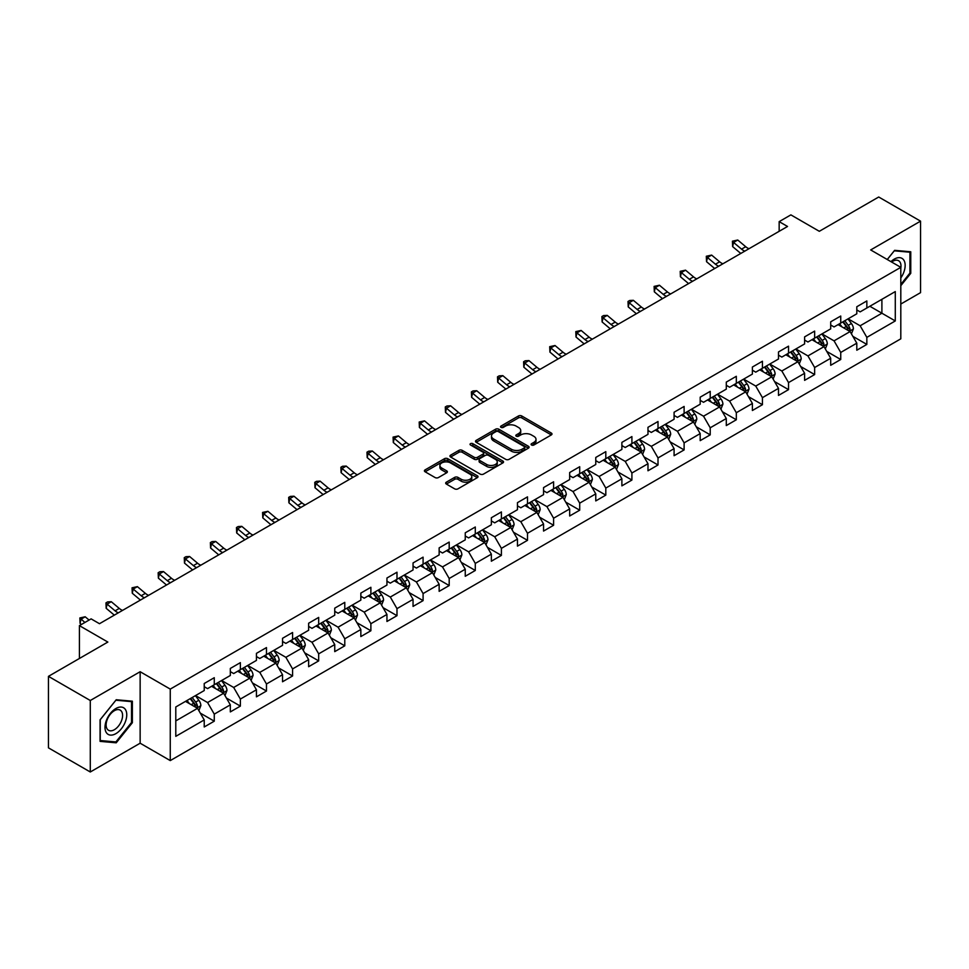 <?xml version="1.0" encoding="UTF-8"?>
<svg xmlns="http://www.w3.org/2000/svg" width="969" height="969" viewBox="0 0 969 969"><rect width="100%" height="100%" fill="white"/><g stroke="black" fill="none" stroke-linecap="round" stroke-linejoin="round"><path stroke-width="1.45" d="M531.569 445.013A1.623 0.933 0 0 0 533.871 445.013L551.313 434.936A2.326 1.344 0 0 0 551.991 433.991A2.326 1.344 0 0 0 551.313 433.046L521.758 415.98A2.326 1.344 0 0 0 518.463 415.98L501.021 426.057A1.623 0.933 0 0 0 500.537 426.711A1.623 0.933 0 0 0 501.021 427.377A1.623 0.933 0 0 0 503.311 427.377L505.576 426.069A7.437 4.288 0 0 1 516.089 426.069L518.548 427.499A7.437 4.288 0 0 1 520.728 430.527A7.437 4.288 0 0 1 518.548 433.567L516.295 434.875A1.623 0.933 0 0 0 515.811 435.529A1.623 0.933 0 0 0 516.295 436.195A1.623 0.933 0 0 0 518.585 436.195L520.85 434.899A7.437 4.288 0 0 1 531.363 434.899L533.822 436.316A7.437 4.288 0 0 1 536.002 439.345A7.437 4.288 0 0 1 533.822 442.385L531.569 443.693A1.623 0.933 0 0 0 531.085 444.347A1.623 0.933 0 0 0 531.569 445.013L531.569 443.693M446.37 482.162A2.326 1.344 0 0 0 445.679 483.107A2.326 1.344 0 0 0 446.37 484.064L454.655 488.848A2.326 1.344 0 0 0 457.949 488.848L477.329 477.656A2.326 1.344 0 0 0 478.008 476.712A2.326 1.344 0 0 0 477.329 475.767L447.763 458.7A2.326 1.344 0 0 0 444.48 458.7L425.1 469.88A2.326 1.344 0 0 0 424.41 470.837A2.326 1.344 0 0 0 425.1 471.782L435.117 477.56A2.326 1.344 0 0 0 438.4 477.56L446.697 472.775A2.326 1.344 0 0 0 447.375 471.83A2.326 1.344 0 0 0 446.697 470.873L441.731 468.015A6.214 3.585 0 0 1 439.902 465.471A6.214 3.585 0 0 1 443.741 462.165A6.214 3.585 0 0 1 450.512 462.94L469.977 474.18A6.214 3.585 0 0 1 471.794 476.712A6.214 3.585 0 0 1 467.954 480.03A6.214 3.585 0 0 1 461.183 479.243L457.949 477.378A2.326 1.344 0 0 0 454.655 477.378L446.37 482.162L446.37 484.064M900.807 304.048L920.55 292.65L920.55 221.15L878.713 197.01L819.314 231.3L790.874 214.876L779.161 221.635L787.531 226.467L99.48 623.709L91.122 618.876L79.41 625.635L79.41 658.484M90.287 700.502L90.287 771.99L140.142 743.211L140.142 671.723L90.287 700.502L48.45 676.35L107.85 642.059L79.41 625.635M140.142 671.723L170.265 689.104L900.807 267.335L900.807 338.823L170.265 760.592L170.265 689.104M920.55 221.15L870.683 249.941L900.807 267.335M505.733 459.354A2.326 1.344 0 0 0 509.028 459.354L528.408 448.175A2.326 1.344 0 0 0 529.086 447.218A2.326 1.344 0 0 0 528.408 446.273L498.841 429.206A2.326 1.344 0 0 0 495.559 429.206L476.179 440.398A2.326 1.344 0 0 0 475.5 441.343A2.326 1.344 0 0 0 476.179 442.288L505.733 459.354M471.164 445.365A1.623 0.933 0 0 1 472.811 445.595L502.838 462.928L483.483 474.107A2.326 1.344 0 0 1 480.2 474.107L450.633 457.041L458.931 452.281L458.931 450.355L450.633 455.139A2.326 1.344 0 0 0 449.955 456.084A2.326 1.344 0 0 0 450.633 457.041L450.633 455.139M458.931 452.281A2.326 1.344 0 0 1 462.213 452.281L462.213 450.355A2.326 1.344 0 0 0 458.931 450.355M462.213 450.355L474.204 457.271A2.326 1.344 0 0 0 477.487 457.271L482.986 454.098A2.326 1.344 0 0 0 483.676 453.153A2.326 1.344 0 0 0 482.986 452.196L470.51 444.989A1.623 0.933 0 0 1 470.038 444.323A1.623 0.933 0 0 1 471.031 443.463A1.623 0.933 0 0 1 472.811 443.669L502.863 461.014A2.326 1.344 0 0 1 503.541 461.971A2.326 1.344 0 0 1 502.863 462.916L502.863 461.014M90.287 771.99L48.45 747.85L48.45 676.35M200.292 713.111L214.27 721.178L214.27 714.129L230.331 704.851L230.331 711.912L240.373 706.11L240.373 699.061L256.434 689.783L256.434 696.832L266.475 691.042L266.475 683.993L282.536 674.715L282.536 681.764L292.577 675.974L292.577 668.913L308.639 659.647L308.639 666.696L318.68 660.894L318.68 653.845L334.741 644.579L334.741 651.628L344.782 645.826L344.782 638.777L360.843 629.499L360.843 636.56L370.885 630.758L370.885 623.709L386.946 614.431L386.946 621.48L396.987 615.69L396.987 608.641L413.048 599.363L413.048 606.412L423.09 600.623L423.09 593.561L439.151 584.295L439.151 591.344L449.192 585.555L449.192 578.493L465.253 569.227L465.253 576.276L475.294 570.475L475.294 563.425L491.356 554.147L491.356 561.208L501.397 555.407L501.397 548.357L517.458 539.079L517.458 546.128L527.499 540.339L527.499 533.289L543.561 524.011L543.561 531.06L553.602 525.271L553.602 518.221L569.663 508.943L569.663 515.992L579.704 510.203L579.704 503.141L595.765 493.875L595.765 500.925L605.807 495.123L605.807 488.073L621.88 478.795L621.88 485.857L631.909 480.055L631.909 473.005L647.982 463.727L647.982 470.777L658.012 464.987L658.012 457.937L674.085 448.659L674.085 455.709L684.114 449.919L684.114 442.869L700.187 433.591L700.187 440.641L710.216 434.851L710.216 427.789L726.29 418.523L726.29 425.573L736.319 419.771L736.319 412.721L752.392 403.443L752.392 410.505L762.433 404.703L762.433 397.653L778.495 388.375L778.495 395.437L788.536 389.635L788.536 382.585L804.597 373.307L804.597 380.357L814.638 374.567L814.638 367.517L830.699 358.239L830.699 365.289L840.741 359.499L840.741 352.437L856.802 343.171L856.802 350.221L866.843 344.419L866.843 337.369L895.283 320.945L895.283 291.584L881.899 299.312L881.899 313.217L895.283 320.945M214.27 721.178L204.229 726.98L204.229 719.931L175.789 736.343L175.789 706.982L204.229 690.558L204.229 683.508L214.27 677.706L214.27 684.756L230.331 675.49L230.331 668.44L240.373 662.639L240.373 669.688L256.434 660.422L256.434 653.36L266.475 647.571L266.475 654.62L282.536 645.342L282.536 638.292L292.577 632.503L292.577 639.552L308.639 630.274L308.639 623.224L318.68 617.423L318.68 624.484L334.741 615.206L334.741 608.157L344.782 602.355L344.782 609.404L360.843 600.138L360.843 593.089L370.885 587.287L370.885 594.336L386.946 585.07L386.946 578.008L396.987 572.219L396.987 579.268L413.048 569.99L413.048 562.941L423.09 557.151L423.09 564.2L439.151 554.922L439.151 547.873L449.192 542.071L449.192 549.132L465.253 539.854L465.253 532.805L475.294 527.003L475.294 534.052L491.356 524.786L491.356 517.737L501.397 511.935L501.397 518.984L517.458 509.718L517.458 502.657L527.499 496.867L527.499 503.916L543.561 494.638L543.561 487.589L553.602 481.799L553.602 488.848L569.663 479.57L569.663 472.521L579.704 466.719L579.704 473.78L595.765 464.502L595.765 457.453L605.807 451.651L605.807 458.7L621.88 449.434L621.88 442.385L631.909 436.583L631.909 443.632L647.982 434.366L647.982 427.305L658.012 421.515L658.012 428.564L674.085 419.286L674.085 412.237L684.114 406.447L684.114 413.497L700.187 404.218L700.187 397.169L710.216 391.367L710.216 398.429L726.29 389.15L726.29 382.101L736.319 376.299L736.319 383.361L752.392 374.082L752.392 367.033L762.433 361.231L762.433 368.281L778.495 359.014L778.495 351.953L788.536 346.163L788.536 353.213L804.597 343.934L804.597 336.885L814.638 331.095L814.638 338.145L830.699 328.866L830.699 321.817L840.741 316.027L840.741 323.077L856.802 313.799L856.802 306.749L866.843 300.947L866.843 308.009L895.283 291.584M211.593 686.306L223.645 693.259L207.572 702.537L195.532 695.585M204.229 686.694L207.572 688.62L214.27 684.756M207.572 702.537L214.27 714.129M223.645 693.259L230.331 704.851M237.696 671.238L249.748 678.191L233.674 687.469L221.635 680.504M230.331 671.626L233.674 673.552L240.373 669.688M233.674 687.469L240.373 699.061M249.748 678.191L256.434 689.783M263.798 656.17L275.85 663.123L259.777 672.401L247.737 665.437M256.434 656.558L259.777 658.484L266.475 654.62M259.777 672.401L266.475 683.993M275.85 663.123L282.536 674.715M289.901 641.09L301.953 648.055L285.879 657.321L273.839 650.369M282.536 641.478L285.879 643.416L292.577 639.552M285.879 657.321L292.577 668.913M301.953 648.055L308.639 659.647M316.003 626.022L328.055 632.987L311.982 642.253L299.942 635.301M308.639 626.41L311.982 628.348L318.68 624.484M311.982 642.253L318.68 653.845M328.055 632.987L334.741 644.579M342.105 610.954L354.157 617.907L338.096 627.185L326.044 620.233M334.741 611.342L338.096 613.268L344.782 609.404M338.096 627.185L344.782 638.777M354.157 617.907L360.843 629.499M368.208 595.887L380.26 602.839L364.199 612.117L352.147 605.165M360.843 596.274L364.199 598.2L370.885 594.336M364.199 612.117L370.885 623.709M380.26 602.839L386.946 614.431M394.31 580.819L406.362 587.771L390.301 597.049L378.249 590.085M386.946 581.206L390.301 583.132L396.987 579.268M390.301 597.049L396.987 608.641M406.362 587.771L413.048 599.363M420.413 565.739L432.465 572.703L416.404 581.969L404.352 575.017M413.048 566.126L416.404 568.064L423.09 564.2M416.404 581.969L423.09 593.561M432.465 572.703L439.151 584.295M446.515 550.671L458.567 557.635L442.506 566.901L430.454 559.949M439.151 551.058L442.506 552.996L449.192 549.132M442.506 566.901L449.192 578.493M458.567 557.635L465.253 569.227M472.618 535.603L484.67 542.555L468.608 551.833L456.556 544.881M465.253 535.99L468.608 537.916L475.294 534.052M468.608 551.833L475.294 563.425M484.67 542.555L491.356 554.147M498.72 520.535L510.772 527.487L494.711 536.765L482.659 529.813M491.356 520.922L494.711 522.848L501.397 518.984M494.711 536.765L501.397 548.357M510.772 527.487L517.458 539.079M524.823 505.467L536.874 512.419L520.813 521.697L508.761 514.733M517.458 505.854L520.813 507.78L527.499 503.916M520.813 521.697L527.499 533.289M536.874 512.419L543.561 524.011M550.925 490.399L562.977 497.351L546.916 506.617L534.864 499.665M543.561 490.774L546.916 492.712L553.602 488.848M546.916 506.617L553.602 518.221M562.977 497.351L569.663 508.943M577.027 475.319L589.079 482.283L573.018 491.549L560.966 484.597M569.663 475.706L573.018 477.644L579.704 473.78M573.018 491.549L579.704 503.141M589.079 482.283L595.765 493.875M603.13 460.251L615.182 467.203L599.121 476.482L587.069 469.529M595.765 460.638L599.121 462.576L605.807 458.7M599.121 476.482L605.807 488.073M615.182 467.203L621.88 478.795M629.232 445.183L641.284 452.135L625.223 461.414L613.171 454.461M621.88 445.57L625.223 447.496L631.909 443.632M625.223 461.414L631.909 473.005M641.284 452.135L647.982 463.727M655.335 430.115L667.387 437.067L651.325 446.346L639.274 439.381M647.982 430.502L651.325 432.428L658.012 428.564M651.325 446.346L658.012 457.937M667.387 437.067L674.085 448.659M681.437 415.047L693.489 421.999L677.428 431.266L665.376 424.313M674.085 415.422L677.428 417.36L684.114 413.497M677.428 431.266L684.114 442.869M693.489 421.999L700.187 433.591M707.54 399.967L719.592 406.932L703.53 416.198L691.478 409.245M700.187 400.354L703.53 402.292L710.216 398.429M703.53 416.198L710.216 427.789M719.592 406.932L726.29 418.523M733.642 384.899L745.694 391.851L729.633 401.13L717.581 394.177M726.29 385.287L729.633 387.225L736.319 383.361M729.633 401.13L736.319 412.721M745.694 391.851L752.392 403.443M759.744 369.831L771.796 376.784L755.735 386.062L743.683 379.109M752.392 370.219L755.735 372.144L762.433 368.281M755.735 386.062L762.433 397.653M771.796 376.784L778.495 388.375M785.847 354.763L797.899 361.716L781.838 370.994L769.786 364.029M778.495 355.151L781.838 357.077L788.536 353.213M781.838 370.994L788.536 382.585M797.899 361.716L804.597 373.307M811.961 339.695L824.001 346.648L807.94 355.914L795.888 348.961M804.597 340.071L807.94 342.009L814.638 338.145M807.94 355.914L814.638 367.517M824.001 346.648L830.699 358.239M838.064 324.615L850.104 331.58L834.043 340.846L821.991 333.893M830.699 325.003L834.043 326.941L840.741 323.077M834.043 340.846L840.741 352.437M850.104 331.58L856.802 343.171M869.847 306.265L881.899 313.217L860.145 325.778L848.093 318.825M856.802 309.935L860.145 311.873L866.843 308.009M860.145 325.778L866.843 337.369M140.142 743.211L170.265 760.592M779.161 221.635L779.161 231.3M175.789 720.888L197.543 708.327L185.491 701.374M197.543 708.327L204.229 719.931M852.865 336.352L866.843 344.419M826.763 351.432L840.741 359.499M800.66 366.5L814.638 374.567M774.558 381.568L788.536 389.635M748.456 396.636L762.433 404.703M722.353 411.704L736.319 419.771M696.251 426.784L710.216 434.851M670.148 441.852L684.114 449.919M644.046 456.92L658.012 464.987M617.943 471.988L631.909 480.055M591.841 487.056L605.807 495.123M565.739 502.136L579.704 510.203M539.636 517.204L553.602 525.271M513.534 532.272L527.499 540.339M487.431 547.34L501.397 555.407M461.329 562.408L475.294 570.475M435.226 577.488L449.192 585.555M409.124 592.556L423.09 600.623M383.021 607.624L396.987 615.69M356.919 622.692L370.885 630.758M330.817 637.759L344.782 645.826M304.714 652.84L318.68 660.894M278.612 667.907L292.577 675.974M252.509 682.975L266.475 691.042M226.395 698.043L240.373 706.11M900.807 285.698L910.763 273.319L910.763 251.783L894.617 250.341L887.253 259.51M100.073 741.37L116.219 742.811L132.365 722.717L132.365 701.193L116.219 699.751L100.073 719.834L100.073 741.37M909.927 272.834L910.763 273.319M131.53 722.232L132.365 722.717M114.512 741.818L116.219 742.811M532.211 445.243L533.822 444.323A7.437 4.288 0 0 0 536.002 441.283L536.002 439.345M520.728 430.527L520.728 432.465A7.437 4.288 0 0 1 518.548 435.493L516.937 436.425M551.313 433.046L551.313 434.936L521.758 417.905A2.326 1.344 0 0 0 518.463 417.905L501.663 427.608M528.371 448.187L498.841 431.132A2.326 1.344 0 0 0 495.559 431.132L476.203 442.312L476.179 440.398M524.302 447.884A1.623 0.933 0 0 0 524.774 447.218A1.623 0.933 0 0 0 524.302 446.552L498.345 431.58A1.623 0.933 0 0 0 496.043 431.58L493.669 432.949A7.437 4.288 0 0 0 491.489 435.989A7.437 4.288 0 0 0 493.669 439.018L511.402 449.265A7.437 4.288 0 0 0 521.916 449.265L524.302 447.884L524.302 449.822A1.623 0.933 0 0 0 524.774 449.156L524.774 447.218M491.489 435.989L491.489 437.915A7.437 4.288 0 0 0 493.669 440.956L493.669 439.018M524.302 449.822L521.916 451.191A7.437 4.288 0 0 1 511.402 451.191L493.669 440.956M462.213 452.281L474.204 459.209A2.326 1.344 0 0 0 477.487 459.209L482.986 456.024A2.326 1.344 0 0 0 483.676 455.079L483.676 453.153M486.644 464.454A6.214 3.585 0 0 0 493.415 465.229A6.214 3.585 0 0 0 497.254 461.922A6.214 3.585 0 0 0 495.438 459.379L488.57 455.418A2.326 1.344 0 0 0 485.287 455.418L479.788 458.603A2.326 1.344 0 0 0 479.11 459.548A2.326 1.344 0 0 0 479.788 460.493L486.644 464.454L486.644 466.392A6.214 3.585 0 0 0 493.415 467.167A6.214 3.585 0 0 0 497.254 463.848L497.254 461.922M479.11 459.548L479.11 461.474A2.326 1.344 0 0 0 479.788 462.431L479.788 460.493M486.644 466.392L479.788 462.431M471.794 476.712L471.794 478.638A6.214 3.585 0 0 1 467.954 481.956A6.214 3.585 0 0 1 461.183 481.181L457.949 479.304A2.326 1.344 0 0 0 454.655 479.304L446.394 484.076M439.902 465.471L439.902 467.409A6.214 3.585 0 0 0 441.731 469.941L441.731 468.015M446.661 472.799L441.731 469.941M477.293 477.681L447.763 460.626A2.326 1.344 0 0 0 444.48 460.626L425.125 471.794M851.424 333.869L853.423 328.854A6.274 3.622 -120 0 0 851.412 323.513L847.96 318.898M841.94 326.868L839.602 323.731M849.135 331.01L850.031 329.121A6.274 3.622 -120 0 0 848.238 325.342L844.786 320.739M843.212 321.647L847.039 326.759A3.198 1.841 60 0 1 847.621 327.728L850.031 329.121M842.776 321.89L846.228 326.505A6.274 3.622 60 0 1 848.02 330.272M744.81 251.128A11.834 6.831 60 0 1 741.539 249.142L733.569 242.444L732.637 246.61L740.619 253.309A17.745 10.247 -120 0 0 740.788 253.454M748.989 248.718A11.834 6.831 60 0 1 745.73 246.732L737.748 240.021L733.569 242.444L732.419 241.184L737.748 240.021M732.637 246.61L732.419 241.184M900.807 277.958A15.383 8.878 120 0 0 903.702 272.519A15.383 8.878 120 0 0 902.745 258.905A15.383 8.878 120 0 0 890.947 261.642M908.886 251.625L909.927 252.219L909.927 273.076L900.807 284.426M887.277 259.522L894.278 250.826L909.927 252.219M900.807 268.147A11.64 6.722 120 0 0 898.578 260.709A11.64 6.722 120 0 0 891.625 262.03M115.88 733.642A15.383 8.878 120 0 0 126.757 714.807A15.383 8.878 120 0 0 115.88 708.521A15.383 8.878 120 0 0 105.003 727.368A15.383 8.878 120 0 0 115.88 733.642M114.354 729.718A11.64 6.722 120 0 0 121.961 719.446A11.64 6.722 120 0 0 120.18 710.12A11.64 6.722 120 0 0 114.354 710.701A11.64 6.722 120 0 0 106.747 720.96A11.64 6.722 120 0 0 108.54 730.287A11.64 6.722 120 0 0 114.354 729.718M100.243 719.688L115.88 700.224L131.53 701.617L131.53 722.486L115.88 741.939L100.243 740.546L100.243 719.688M130.488 701.023L131.53 701.617M825.322 348.937L827.32 343.922A6.274 3.622 -120 0 0 825.309 338.581L821.857 333.966M815.837 341.936L813.5 338.799M823.032 346.09L823.929 344.189A6.274 3.622 -120 0 0 822.136 340.422L818.684 335.807M817.109 336.715L820.937 341.827A3.198 1.841 60 0 1 821.518 342.796L823.929 344.189M816.673 336.97L820.125 341.572A6.274 3.622 60 0 1 821.918 345.352M799.219 364.005L801.218 358.99A6.274 3.622 -120 0 0 799.207 353.649L795.755 349.046M789.735 357.004L787.397 353.867M796.93 361.158L797.826 359.257A6.274 3.622 -120 0 0 796.034 355.49L792.581 350.875M791.007 351.783L794.834 356.895A3.198 1.841 60 0 1 795.416 357.864L797.826 359.257M790.571 352.038L794.023 356.64A6.274 3.622 60 0 1 795.815 360.42M718.707 266.196A11.834 6.831 60 0 1 715.437 264.21L707.467 257.512L706.534 261.678L714.516 268.389A17.745 10.247 -120 0 0 714.686 268.522M722.886 263.786A11.834 6.831 60 0 1 719.628 261.8L711.646 255.089L707.467 257.512L706.316 256.252L711.646 255.089M706.534 261.678L706.316 256.252M692.605 281.276A11.834 6.831 60 0 1 689.334 279.278L681.364 272.58L680.432 276.746L688.414 283.457A17.745 10.247 -120 0 0 688.584 283.602M696.784 278.854A11.834 6.831 60 0 1 693.525 276.868L685.543 270.169L681.364 272.58L680.214 271.32L685.543 270.169M680.432 276.746L680.214 271.32M773.117 379.073L775.115 374.058A6.274 3.622 -120 0 0 773.105 368.717L769.652 364.114M763.633 372.072L761.295 368.947M770.827 376.226L771.724 374.325A6.274 3.622 -120 0 0 769.931 370.558L766.479 365.943M764.904 366.851L768.732 371.963A3.198 1.841 60 0 1 769.313 372.944L771.724 374.325M764.468 367.106L767.92 371.721A6.274 3.622 60 0 1 769.713 375.487M747.014 394.141L749.013 389.126A6.274 3.622 -120 0 0 747.002 383.797L743.55 379.182M737.53 387.14L735.18 384.015M744.725 391.294L745.621 389.405A6.274 3.622 -120 0 0 743.829 385.626L740.377 381.023M738.802 381.919L742.629 387.043A3.198 1.841 60 0 1 743.211 388.012L745.621 389.405M738.366 382.174L741.818 386.788A6.274 3.622 60 0 1 743.611 390.555M720.912 409.221L722.91 404.206A6.274 3.622 -120 0 0 720.9 398.865L717.448 394.25M711.428 402.22L709.078 399.083M718.623 406.362L719.519 404.473A6.274 3.622 -120 0 0 717.726 400.694L714.274 396.091M712.699 396.999L716.527 402.111A3.198 1.841 60 0 1 717.108 403.08L719.519 404.473M712.263 397.242L715.716 401.856A6.274 3.622 60 0 1 717.508 405.623M666.502 296.344A11.834 6.831 60 0 1 663.232 294.358L655.262 287.648L654.329 291.826L662.311 298.525A17.745 10.247 -120 0 0 662.481 298.67M670.681 293.922A11.834 6.831 60 0 1 667.423 291.935L659.441 285.237L655.262 287.648L654.111 286.4L659.441 285.237M654.329 291.826L654.111 286.4M640.4 311.412A11.834 6.831 60 0 1 637.13 309.426L629.16 302.716L628.227 306.894L636.209 313.593A17.745 10.247 -120 0 0 636.379 313.738M644.579 309.002A11.834 6.831 60 0 1 641.321 307.003L633.338 300.305L629.16 302.716L628.009 301.468L629.68 300.499L633.338 300.305M628.227 306.894L628.009 301.468M614.298 326.48A11.834 6.831 60 0 1 611.027 324.494L603.057 317.796L602.124 321.962L610.095 328.661A17.745 10.247 -120 0 0 610.264 328.806M618.476 324.07A11.834 6.831 60 0 1 615.218 322.083L607.236 315.373L603.057 317.796L601.906 316.536L603.578 315.567L607.236 315.373M602.124 321.962L601.906 316.536M588.195 341.548A11.834 6.831 60 0 1 584.925 339.562L576.955 332.864L576.022 337.03L583.992 343.741A17.745 10.247 -120 0 0 584.162 343.874M592.374 339.138A11.834 6.831 60 0 1 589.116 337.151L581.134 330.441L576.955 332.864L575.804 331.604L581.134 330.441M576.022 337.03L575.804 331.604M562.093 356.628A11.834 6.831 60 0 1 558.822 354.63L550.852 347.932L549.92 352.098L557.89 358.809A17.745 10.247 -120 0 0 558.059 358.942M566.271 354.206A11.834 6.831 60 0 1 563.013 352.219L555.031 345.521L550.852 347.932L549.702 346.672L555.031 345.521M549.92 352.098L549.702 346.672M535.99 371.696A11.834 6.831 60 0 1 532.72 369.71L524.75 363L523.817 367.178L531.787 373.877A17.745 10.247 -120 0 0 531.957 374.022M540.169 369.274A11.834 6.831 60 0 1 536.899 367.287L528.929 360.589L524.75 363L523.599 361.752L525.271 360.783L528.929 360.589M523.817 367.178L523.599 361.752M509.888 386.764A11.834 6.831 60 0 1 506.617 384.778L498.647 378.067L497.715 382.246L505.685 388.944A17.745 10.247 -120 0 0 505.854 389.09M514.067 384.354A11.834 6.831 60 0 1 510.796 382.355L502.826 375.657L498.647 378.067L497.497 376.82L499.168 375.851L502.826 375.657M497.715 382.246L497.497 376.82M483.785 401.832A11.834 6.831 60 0 1 480.515 399.846L472.545 393.148L471.612 397.314L479.582 404.012A17.745 10.247 -120 0 0 479.752 404.158M487.964 399.422A11.834 6.831 60 0 1 484.694 397.435L476.724 390.725L472.545 393.148L471.394 391.888L473.066 390.919L476.724 390.725M471.612 397.314L471.394 391.888M457.683 416.9A11.834 6.831 60 0 1 454.413 414.914L446.443 408.215L445.51 412.382L453.48 419.092A17.745 10.247 -120 0 0 453.649 419.226M461.862 414.49A11.834 6.831 60 0 1 458.591 412.503L450.621 405.793L446.443 408.215L445.292 406.956L446.963 405.987L450.621 405.793M445.51 412.382L445.292 406.956M431.58 431.98A11.834 6.831 60 0 1 428.31 429.982L420.34 423.283L419.407 427.45L427.377 434.16A17.745 10.247 -120 0 0 427.547 434.294M435.759 429.558A11.834 6.831 60 0 1 432.489 427.571L424.519 420.873L420.34 423.283L419.189 422.024L424.519 420.873M419.407 427.45L419.189 422.024M405.478 447.048A11.834 6.831 60 0 1 402.208 445.05L394.238 438.351L393.305 442.53L401.275 449.228A17.745 10.247 -120 0 0 401.445 449.374M409.657 444.626A11.834 6.831 60 0 1 406.386 442.639L398.416 435.941L394.238 438.351L393.087 437.092L398.416 435.941M393.305 442.53L393.087 437.092M379.376 462.116A11.834 6.831 60 0 1 376.105 460.13L368.135 453.419L367.203 457.598L375.173 464.296A17.745 10.247 -120 0 0 375.342 464.442M383.554 459.706A11.834 6.831 60 0 1 380.284 457.707L372.314 451.009L368.135 453.419L366.985 452.172L368.656 451.203L372.314 451.009M367.203 457.598L366.985 452.172M353.273 477.184A11.834 6.831 60 0 1 350.003 475.198L342.033 468.487L341.1 472.666L349.07 479.364A17.745 10.247 -120 0 0 349.24 479.51M357.452 474.774A11.834 6.831 60 0 1 354.182 472.775L346.212 466.077L342.033 468.487L340.882 467.24L342.554 466.271L346.212 466.077M341.1 472.666L340.882 467.24M327.171 492.252A11.834 6.831 60 0 1 323.9 490.266L315.93 483.567L314.998 487.734L322.968 494.444A17.745 10.247 -120 0 0 323.137 494.578M331.35 489.842A11.834 6.831 60 0 1 328.079 487.855L320.109 481.145L315.93 483.567L314.78 482.308L316.451 481.339L320.109 481.145M314.998 487.734L314.78 482.308M301.068 507.332A11.834 6.831 60 0 1 297.798 505.333L289.828 498.635L288.895 502.802L296.865 509.512A17.745 10.247 -120 0 0 297.035 509.646M305.247 504.91A11.834 6.831 60 0 1 301.977 502.923L294.007 496.213L289.828 498.635L288.677 497.376L290.349 496.407L294.007 496.213M288.895 502.802L288.677 497.376M274.966 522.4A11.834 6.831 60 0 1 271.695 520.401L263.713 513.703L262.793 517.882L270.763 524.58A17.745 10.247 -120 0 0 270.932 524.726M279.145 519.978A11.834 6.831 60 0 1 275.874 517.991L267.904 511.293L263.713 513.703L262.575 512.444L267.904 511.293M262.793 517.882L262.575 512.444M248.863 537.468A11.834 6.831 60 0 1 245.593 535.482L237.611 528.771L236.69 532.95L244.66 539.648A17.745 10.247 -120 0 0 244.83 539.794M253.042 535.058A11.834 6.831 60 0 1 249.772 533.059L241.802 526.361L237.611 528.771L236.472 527.524L238.144 526.555L241.802 526.361M236.69 532.95L236.472 527.524M222.749 552.536A11.834 6.831 60 0 1 219.491 550.549L211.508 543.839L210.588 548.018L218.558 554.716A17.745 10.247 -120 0 0 218.728 554.862M226.94 550.126A11.834 6.831 60 0 1 223.669 548.127L215.699 541.429L211.508 543.839L210.37 542.592L212.041 541.623L215.699 541.429M210.588 548.018L210.37 542.592M196.646 567.604A11.834 6.831 60 0 1 193.388 565.617L185.406 558.919L184.485 563.086L192.456 569.796A17.745 10.247 -120 0 0 192.625 569.929M200.837 565.193A11.834 6.831 60 0 1 197.567 563.207L189.597 556.497L185.406 558.919L184.267 557.659L185.939 556.691L189.597 556.497M184.485 563.086L184.267 557.659M694.809 424.289L696.796 419.274A6.274 3.622 -120 0 0 694.797 413.933L691.345 409.318M685.325 417.288L682.975 414.151M692.52 421.442L693.416 419.541A6.274 3.622 -120 0 0 691.624 415.774L688.172 411.159M686.597 412.067L690.425 417.179A3.198 1.841 60 0 1 691.006 418.148L693.416 419.541M686.161 412.322L689.613 416.924A6.274 3.622 60 0 1 691.406 420.703M668.707 439.357L670.693 434.342A6.274 3.622 -120 0 0 668.695 429.001L665.243 424.398M659.223 432.356L656.873 429.219M666.418 436.51L667.314 434.609A6.274 3.622 -120 0 0 665.521 430.842L662.069 426.227M660.495 427.135L664.322 432.247A3.198 1.841 60 0 1 664.904 433.216L667.314 434.609M660.059 427.39L663.511 431.992A6.274 3.622 60 0 1 665.303 435.771M642.604 454.425L644.591 449.41A6.274 3.622 -120 0 0 642.592 444.068L639.14 439.466M633.12 447.424L630.771 444.299M640.315 451.578L641.212 449.677A6.274 3.622 -120 0 0 639.419 445.91L635.967 441.295M634.392 442.203L638.22 447.315A3.198 1.841 60 0 1 638.801 448.296L641.212 449.677M633.956 442.458L637.408 447.072A6.274 3.622 60 0 1 639.201 450.839M616.502 469.493L618.488 464.478A6.274 3.622 -120 0 0 616.49 459.149L613.038 454.534M607.018 462.492L604.668 459.367M614.213 466.646L615.109 464.757A6.274 3.622 -120 0 0 613.316 460.978L609.864 456.375M608.29 457.271L612.117 462.395A3.198 1.841 60 0 1 612.699 463.364L615.109 464.757M607.854 457.525L611.306 462.14A6.274 3.622 60 0 1 613.098 465.907M590.4 484.573L592.386 479.558A6.274 3.622 -120 0 0 590.387 474.216L586.935 469.602M580.915 477.56L578.566 474.435M588.11 481.714L589.007 479.825A6.274 3.622 -120 0 0 587.214 476.045L583.762 471.443M582.187 472.351L586.015 477.463A3.198 1.841 60 0 1 586.596 478.432L589.007 479.825M581.751 472.593L585.203 477.208A6.274 3.622 60 0 1 586.996 480.975M564.297 499.641L566.284 494.626A6.274 3.622 -120 0 0 564.285 489.284L560.833 484.67M554.813 492.64L552.463 489.502M562.008 496.794L562.904 494.893A6.274 3.622 -120 0 0 561.112 491.126L557.659 486.511M556.085 487.419L559.912 492.531A3.198 1.841 60 0 1 560.494 493.5L562.904 494.893M555.649 487.673L559.101 492.276A6.274 3.622 60 0 1 560.894 496.055M538.195 514.709L540.181 509.694A6.274 3.622 -120 0 0 538.183 504.352L534.731 499.75M528.711 507.708L526.361 504.57M535.905 511.862L536.802 509.96A6.274 3.622 -120 0 0 535.009 506.193L531.557 501.579M529.982 502.487L533.81 507.599A3.198 1.841 60 0 1 534.391 508.568L536.802 509.96M529.546 502.741L532.998 507.344A6.274 3.622 60 0 1 534.791 511.123M512.092 529.777L514.079 524.762A6.274 3.622 -120 0 0 512.08 519.42L508.628 514.818M502.608 522.775L500.258 519.65M509.803 526.93L510.699 525.028A6.274 3.622 -120 0 0 508.907 521.261L505.443 516.647M503.88 517.555L507.708 522.666A3.198 1.841 60 0 1 508.289 523.648L510.699 525.028M503.444 517.809L506.896 522.424A6.274 3.622 60 0 1 508.689 526.191M485.99 544.844L487.976 539.83A6.274 3.622 -120 0 0 485.978 534.5L482.526 529.886M476.506 537.843L474.156 534.718M483.701 541.998L484.597 540.096A6.274 3.622 -120 0 0 482.804 536.329L479.34 531.715M477.778 532.623L481.605 537.747A3.198 1.841 60 0 1 482.187 538.716L484.597 540.096M477.342 532.877L480.794 537.492A6.274 3.622 60 0 1 482.586 541.259M459.887 559.925L461.874 554.91A6.274 3.622 -120 0 0 459.875 549.568L456.423 544.953M450.403 552.911L448.053 549.786M457.598 557.066L458.494 555.176A6.274 3.622 -120 0 0 456.702 551.397L453.238 546.795M451.675 547.703L455.503 552.814A3.198 1.841 60 0 1 456.084 553.784L458.494 555.176M451.239 547.945L454.691 552.56A6.274 3.622 60 0 1 456.484 556.327M433.785 574.992L435.771 569.978A6.274 3.622 -120 0 0 433.773 564.636L430.321 560.021M424.301 567.991L421.951 564.854M431.496 572.134L432.392 570.244A6.274 3.622 -120 0 0 430.599 566.465L427.135 561.863M425.573 562.771L429.4 567.882A3.198 1.841 60 0 1 429.982 568.851L432.392 570.244M425.137 563.025L428.589 567.628A6.274 3.622 60 0 1 430.381 571.407M407.683 590.06L409.669 585.046A6.274 3.622 -120 0 0 407.67 579.704L404.218 575.101M398.198 583.059L395.849 579.922M405.393 587.214L406.29 585.312A6.274 3.622 -120 0 0 404.497 581.545L401.033 576.93M399.47 577.839L403.298 582.95A3.198 1.841 60 0 1 403.879 583.919L406.29 585.312M399.034 578.093L402.486 582.696A6.274 3.622 60 0 1 404.279 586.475M381.58 605.128L383.567 600.114A6.274 3.622 -120 0 0 381.568 594.772L378.116 590.169M372.096 598.127L369.746 595.002M379.291 602.282L380.187 600.38A6.274 3.622 -120 0 0 378.382 596.613L374.93 591.998M373.368 592.907L377.195 598.018A3.198 1.841 60 0 1 377.777 598.987L380.187 600.38M372.932 593.161L376.384 597.776A6.274 3.622 60 0 1 378.176 601.543M355.478 620.196L357.464 615.182A6.274 3.622 -120 0 0 355.466 609.852L352.013 605.237M345.994 613.195L343.644 610.07M353.188 617.35L354.085 615.448A6.274 3.622 -120 0 0 352.28 611.681L348.828 607.066M347.265 607.975L351.093 613.098A3.198 1.841 60 0 1 351.674 614.067L354.085 615.448M346.829 608.229L350.281 612.844A6.274 3.622 60 0 1 352.074 616.611M329.375 635.276L331.362 630.262A6.274 3.622 -120 0 0 329.363 624.92L325.911 620.305M319.891 628.263L317.541 625.138M327.086 632.418L327.982 630.528A6.274 3.622 -120 0 0 326.178 626.749L322.725 622.146M321.163 623.055L324.99 628.166A3.198 1.841 60 0 1 325.572 629.135L327.982 630.528M320.727 623.297L324.179 627.912A6.274 3.622 60 0 1 325.972 631.679M303.273 650.344L305.259 645.33A6.274 3.622 -120 0 0 303.261 639.988L299.809 635.373M293.789 643.343L291.439 640.206M300.984 647.486L301.88 645.596A6.274 3.622 -120 0 0 300.075 641.817L296.623 637.214M295.06 638.123L298.888 643.234A3.198 1.841 60 0 1 299.469 644.203L301.88 645.596M294.624 638.377L298.077 642.98A6.274 3.622 60 0 1 299.869 646.759M277.17 665.412L279.157 660.398A6.274 3.622 -120 0 0 277.158 655.056L273.706 650.441M267.686 658.411L265.336 655.274M274.869 662.566L275.777 660.664A6.274 3.622 -120 0 0 273.973 656.897L270.521 652.282M268.958 653.191L272.786 658.302A3.198 1.841 60 0 1 273.367 659.271L275.777 660.664M268.51 653.445L271.974 658.048A6.274 3.622 60 0 1 273.767 661.827M251.068 680.48L253.054 675.466A6.274 3.622 -120 0 0 251.056 670.124L247.604 665.521M241.584 673.479L239.234 670.342M248.767 677.634L249.675 675.732A6.274 3.622 -120 0 0 247.87 671.965L244.418 667.35M242.856 668.259L246.683 673.37A3.198 1.841 60 0 1 247.265 674.339L249.675 675.732M242.407 668.513L245.872 673.128A6.274 3.622 60 0 1 247.664 676.895M224.965 695.548L226.952 690.534A6.274 3.622 -120 0 0 224.953 685.192L221.501 680.589M215.481 688.547L213.132 685.422M222.664 692.702L223.573 690.8A6.274 3.622 -120 0 0 221.768 687.033L218.316 682.418M216.753 683.327L220.581 688.45A3.198 1.841 60 0 1 221.162 689.419L223.573 690.8M216.305 683.581L219.769 688.196A6.274 3.622 60 0 1 221.562 691.963M198.863 710.628L200.849 705.614A6.274 3.622 -120 0 0 198.851 700.272L195.399 695.657M189.379 703.615L187.029 700.49M196.562 707.77L197.458 705.88A6.274 3.622 -120 0 0 195.665 702.101L192.213 697.498M190.639 698.395L194.478 703.518A3.198 1.841 60 0 1 195.06 704.487L197.458 705.88M190.203 698.649L193.667 703.264A6.274 3.622 60 0 1 195.459 707.031M170.544 582.672A11.834 6.831 60 0 1 167.286 580.685L159.304 573.987L158.383 578.154L166.353 584.864A17.745 10.247 -120 0 0 166.523 584.997M174.735 580.261A11.834 6.831 60 0 1 171.465 578.275L163.495 571.565L159.304 573.987L158.165 572.727L159.837 571.758L163.495 571.565M158.383 578.154L158.165 572.727M144.442 597.752A11.834 6.831 60 0 1 141.183 595.753L133.201 589.055L132.281 593.234L140.251 599.932A17.745 10.247 -120 0 0 140.42 600.077M148.632 595.329A11.834 6.831 60 0 1 145.362 593.343L137.392 586.645L133.201 589.055L132.063 587.795L137.392 586.645M132.281 593.234L132.063 587.795M118.339 612.82A11.834 6.831 60 0 1 115.081 610.833L107.099 604.123L106.178 608.302L114.148 615A17.745 10.247 -120 0 0 114.318 615.145M122.53 610.397A11.834 6.831 60 0 1 119.26 608.411L111.29 601.713L107.099 604.123L105.96 602.875L107.632 601.906L111.29 601.713M106.178 608.302L105.96 602.875M89.075 620.051L85.187 616.781L80.996 619.191L80.076 623.37L81.396 624.484M84.897 622.473L79.858 617.943L85.187 616.781M80.076 623.37L79.858 617.943M533.822 444.323L533.822 442.385M516.295 436.195L516.295 434.875M518.548 435.493L518.548 433.567M501.021 427.377L501.021 426.057M518.463 417.905L518.463 415.98M521.758 417.905L521.758 415.98M495.559 431.132L495.559 429.206M498.841 431.132L498.841 429.206M528.408 448.175L528.408 446.273M511.402 451.191L511.402 449.265M521.916 451.191L521.916 449.265M474.204 459.209L474.204 457.271M477.487 459.209L477.487 457.271M482.986 456.024L482.986 454.098M472.811 445.595L472.811 443.669M454.655 479.304L454.655 477.378M457.949 479.304L457.949 477.378M461.183 481.181L461.183 479.243M446.697 472.775L446.697 470.873M425.1 471.782L425.1 469.88M444.48 460.626L444.48 458.7M447.763 460.626L447.763 458.7M477.329 477.656L477.329 475.767M849.486 331.216L853.374 328.976M848.238 325.342L851.412 323.513M843.781 327.922L846.228 326.505M741.539 249.142L745.73 246.732M823.384 346.284L827.272 344.043M822.136 340.422L825.309 338.581M817.679 342.99L820.125 341.572M797.281 361.364L801.169 359.111M796.034 355.49L799.207 353.649M791.576 358.058L794.023 356.64M715.437 264.21L719.628 261.8M689.334 279.278L693.525 276.868M771.179 376.432L775.067 374.179M769.931 370.558L773.105 368.717M765.474 373.138L767.92 371.721M745.076 391.5L748.964 389.247M743.829 385.626L747.002 383.797M739.371 388.206L741.818 386.788M718.974 406.568L722.862 404.327M717.726 400.694L720.9 398.865M713.269 403.274L715.716 401.856M663.232 294.358L667.423 291.935M637.13 309.426L641.321 307.003M611.027 324.494L615.218 322.083M584.925 339.562L589.116 337.151M558.822 354.63L563.013 352.219M532.72 369.71L536.899 367.287M506.617 384.778L510.796 382.355M480.515 399.846L484.694 397.435M454.413 414.914L458.591 412.503M428.31 429.982L432.489 427.571M402.208 445.05L406.386 442.639M376.105 460.13L380.284 457.707M350.003 475.198L354.182 472.775M323.9 490.266L328.079 487.855M297.798 505.333L301.977 502.923M271.695 520.401L275.874 517.991M245.593 535.482L249.772 533.059M219.491 550.549L223.669 548.127M193.388 565.617L197.567 563.207M692.871 421.636L696.759 419.395M691.624 415.774L694.797 413.933M687.166 418.342L689.613 416.924M666.769 436.704L670.657 434.463M665.521 430.842L668.695 429.001M661.064 433.409L663.511 431.992M640.666 451.784L644.555 449.531M639.419 445.91L642.592 444.068M634.961 448.49L637.408 447.072M614.564 466.852L618.452 464.599M613.316 460.978L616.49 459.149M608.847 463.557L611.306 462.14M588.462 481.92L592.35 479.679M587.214 476.045L590.387 474.216M582.744 478.625L585.203 477.208M562.359 496.988L566.247 494.747M561.112 491.126L564.285 489.284M556.642 493.693L559.101 492.276M536.257 512.056L540.145 509.815M535.009 506.193L538.183 504.352M530.54 508.761L532.998 507.344M510.154 527.136L514.042 524.883M508.907 521.261L512.08 519.42M504.437 523.841L506.896 522.424M484.052 542.204L487.94 539.951M482.804 536.329L485.978 534.5M478.335 538.909L480.794 537.492M457.949 557.272L461.838 555.031M456.702 551.397L459.875 549.568M452.232 553.977L454.691 552.56M431.847 572.34L435.735 570.099M430.599 566.465L433.773 564.636M426.13 569.045L428.589 567.628M405.745 587.408L409.633 585.167M404.497 581.545L407.67 579.704M400.027 584.113L402.486 582.696M379.642 602.488L383.53 600.235M378.382 596.613L381.568 594.772M373.925 599.181L376.384 597.776M353.54 617.556L357.428 615.303M352.28 611.681L355.466 609.852M347.823 614.261L350.281 612.844M327.437 632.624L331.325 630.383M326.178 626.749L329.363 624.92M321.72 629.329L324.179 627.912M301.335 647.692L305.223 645.451M300.075 641.817L303.261 639.988M295.618 644.397L298.077 642.98M275.22 662.76L279.12 660.519M273.973 656.897L277.158 655.056M269.515 659.465L271.974 658.048M249.118 677.84L253.018 675.587M247.87 671.965L251.056 670.124M243.413 674.533L245.872 673.128M223.015 692.908L226.916 690.655M221.768 687.033L224.953 685.192M217.31 689.613L219.769 688.196M196.913 707.976L200.813 705.735M195.665 702.101L198.851 700.272M191.208 704.681L193.667 703.264M167.286 580.685L171.465 578.275M141.183 595.753L145.362 593.343M115.081 610.833L119.26 608.411"/></g></svg>
